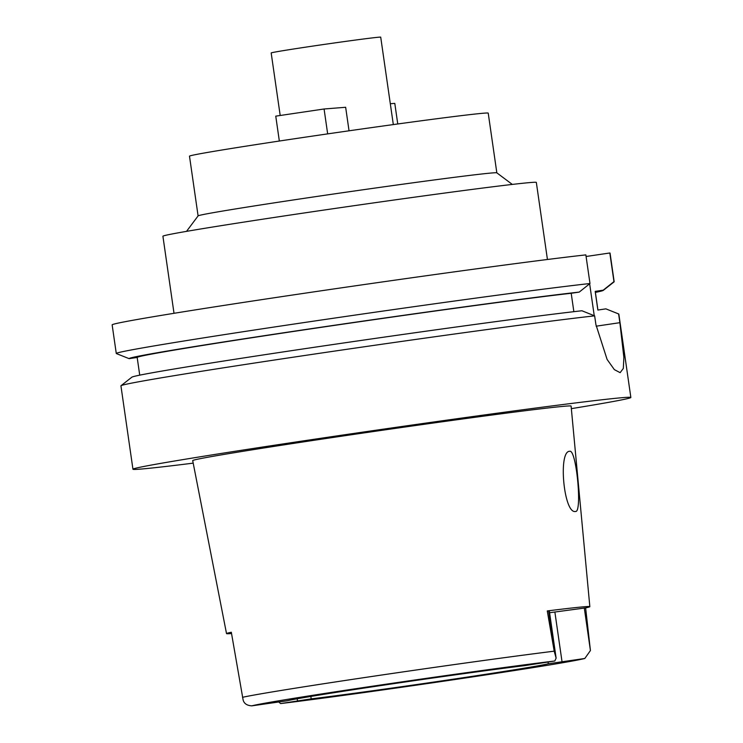 <?xml version="1.0" encoding="UTF-8"?>
<svg xmlns="http://www.w3.org/2000/svg" width="743" height="743" viewBox="0 0 743 743"><rect width="100%" height="100%" fill="white"/><g stroke="black" fill="none" stroke-linecap="round" stroke-linejoin="round"><path stroke-width="1.11" d="M278.811 702.014L280.603 703.575L311.196 698.875A133.303 2.09 171.8 0 0 449.534 679.743A133.303 2.09 171.8 0 0 548.343 663.759L584.815 658.484L590.425 650.543L585.623 607.895L549.588 612.734M548.102 662.106L548.343 663.759M556.126 658.122L549.318 610.82L547.275 610.941L554.204 651.174L556.126 658.122L554.826 660.991L524.344 665.672A133.303 2.09 171.8 0 0 386.007 684.795A133.303 2.09 171.8 0 0 287.197 700.779L251.784 705.85C246.741 705.516 243.825 703.407 243.035 699.525L231.324 632.247A182.351 2.861 -8.2 0 0 226.522 633.603L192.706 460.623A191.155 3 171.8 0 1 336.356 436.968A191.155 3 171.8 0 1 571.107 406.087L589.84 606.659A181.097 2.842 -8.2 0 1 585.623 607.895M547.275 610.941A181.097 2.842 -8.2 0 1 589.84 606.659M575.528 511.463C582.391 512.939 576.447 449.394 569.825 451.298C557.937 450.36 563.733 514.342 575.528 511.463L575.649 511.453M231.547 633.547A182.351 2.861 -8.2 0 1 226.522 633.603M311.196 698.875L310.843 696.432M393.316 124.573L380.713 37.15A55.335 0.873 171.8 0 0 312.766 46.094A55.335 0.873 171.8 0 0 271.176 52.939L280.195 115.49M496.835 172.85L488.225 113.131A150.913 2.368 171.8 0 0 302.903 137.511A150.913 2.368 171.8 0 0 189.493 156.179L198.093 215.897A150.913 2.368 -8.2 0 1 311.512 197.248A150.913 2.368 -8.2 0 1 496.816 172.831L512.308 184.422M547.433 259.493L536.335 182.425A188.638 2.963 171.8 0 0 304.676 212.897A188.638 2.963 171.8 0 0 162.912 236.237L174.011 313.295M596.146 326.186L619.876 322.676L618.613 313.955L605.889 308.856L597.864 310.045L595.18 291.377L603.205 290.188L613.959 281.616A251.515 3.947 -8.2 0 1 614.173 281.746L610.049 253.103A251.515 3.947 171.8 0 0 609.827 252.982L586.088 256.493M589.988 283.52L585.855 254.886A251.515 3.947 171.8 0 0 301.166 293.745A251.515 3.947 171.8 0 0 112.147 324.858L116.279 353.492A251.515 3.947 -8.2 0 1 305.299 322.378A251.515 3.947 -8.2 0 1 589.988 283.52L579.234 292.092L571.2 293.281L573.856 311.679M139.73 375.159L137.176 357.457L129.106 358.646L116.335 353.557A251.515 3.947 -8.2 0 1 116.279 353.492M594.641 315.859A251.515 3.947 171.8 0 0 309.952 354.717A251.515 3.947 171.8 0 0 121.016 385.71L131.864 377.175A239.562 3.761 171.8 0 1 311.819 347.65A239.562 3.761 171.8 0 1 581.918 310.76L594.641 315.859L595.905 324.58L607.087 359.408L614.34 369.615L620.136 372.67L623.321 368.435L623.879 357.504L619.876 322.676M594.242 315.691L589.645 283.798M613.959 281.616L609.827 252.982M614.173 281.746A251.515 3.947 -8.2 0 1 614.099 281.866L603.251 290.402A239.562 3.761 -8.2 0 1 595.384 292.408M193.199 463.14A251.515 3.947 -8.2 0 1 132.951 469.223A251.515 3.947 -8.2 0 1 321.97 438.11A251.515 3.947 -8.2 0 1 630.853 397.477L618.835 314.075A251.515 3.947 171.8 0 0 618.724 313.983A251.515 3.947 171.8 0 0 618.613 313.955M630.853 397.477A251.515 3.947 -8.2 0 1 571.339 408.65M121.016 385.71A251.515 3.947 171.8 0 0 120.933 385.831L132.951 469.223M571.2 293.281A231.398 3.631 171.8 0 0 311.076 328.833A231.398 3.631 171.8 0 0 137.176 357.457M129.106 358.646A239.562 3.761 -8.2 0 1 309.125 328.982A239.562 3.761 -8.2 0 1 579.234 292.092M618.724 313.983L605.907 308.865A239.562 3.761 171.8 0 0 605.907 308.865A239.562 3.761 171.8 0 0 605.889 308.856M597.92 310.035L595.245 291.451A231.398 3.631 171.8 0 0 595.18 291.377M397.756 123.97L394.793 103.379L390.307 103.732M279.34 141.031L275.755 116.149L324.078 108.989L345.653 107.28L349.043 130.796M327.663 133.879L324.078 108.989M583.757 658.688A169.005 2.656 -8.2 0 1 458.041 679.074A169.005 2.656 -8.2 0 1 280.724 703.556M584.295 607.997L590.425 650.543M562.033 661.734L554.863 611.953M251.784 705.85A169.005 2.656 -8.2 0 1 377.5 685.464A169.005 2.656 -8.2 0 1 554.826 660.991M554.733 653.376L548.603 610.83M242.506 697.315A179.054 2.814 -8.2 0 1 373.748 676.195A179.054 2.814 -8.2 0 1 554.204 651.174M297.2 698.782L297.506 700.9M198.112 215.879L186.521 231.37M280.603 703.565L418.365 684.87C497.615 673.39 569.268 662.338 584.815 658.484"/></g></svg>
